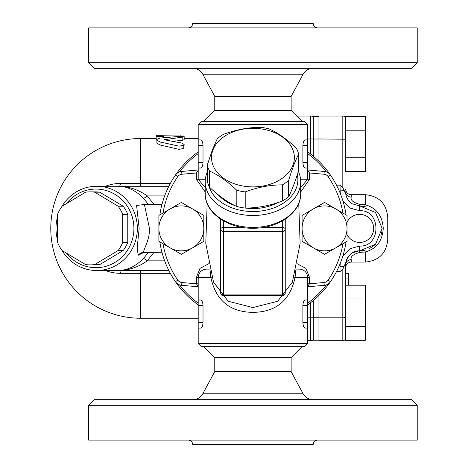 <?xml version="1.0" encoding="UTF-8"?>
<svg xmlns="http://www.w3.org/2000/svg" width="468" height="468" viewBox="0 0 468 468"><rect width="100%" height="100%" fill="white"/><g stroke="black" fill="none" stroke-linecap="round" stroke-linejoin="round"><path stroke-width="0.7" d="M214.765 357.552L214.765 371.592L291.143 371.592L291.143 357.552L214.765 357.552L203.533 346.32M291.143 110.448L291.143 96.408L214.765 96.408L214.765 110.448L291.143 110.448L302.375 121.68M252.954 399.672L94.302 399.672L88.686 405.288L417.222 405.288L411.606 399.672L252.954 399.672M88.686 405.288L88.686 440.107L417.222 440.107L417.222 405.288M317.678 440.107C314.946 440.376 313.449 441.874 313.186 444.6L192.722 444.6C192.459 441.874 190.962 440.376 188.23 440.107M291.143 371.592L303.124 393.775L202.784 393.775C200.573 397.548 197.274 399.514 192.904 399.672M252.954 68.328L411.606 68.328L417.222 62.712L88.686 62.712L94.302 68.328L252.954 68.328M417.222 62.712L417.222 27.893L88.686 27.893L88.686 62.712M188.23 27.893C190.962 27.624 192.459 26.126 192.722 23.4L313.186 23.4C313.455 26.126 314.952 27.624 317.678 27.893M214.765 96.408L202.784 74.225L303.124 74.225C305.335 70.452 308.634 68.486 313.004 68.328M345.618 326.553L365.274 326.553L365.274 340.33L345.618 340.33L345.618 264.888L345.618 273.312L348.426 273.312L348.426 285.211M365.274 326.553L365.274 285.211L345.618 285.211L345.618 273.312M345.618 298.988L365.274 298.988M345.618 171.557L345.618 116.438L365.274 116.438L365.274 171.557L345.618 171.557M336.51 271.598L340.002 271.598L342.81 269.153L345.858 262.308C348.619 254.569 352.878 250.76 358.623 250.889L352.228 252.977C348.759 255.271 346.642 258.383 345.864 262.308L345.618 264.888A5.616 5.212 180 0 1 351.234 259.676L351.234 262.08C347.823 262.413 345.951 264.285 345.618 267.696L345.618 263.256M94.653 264.584L118.141 250.544A36.504 35.258 -90 0 0 122.674 242.424L122.674 214.344A36.504 35.258 -90 0 0 118.141 206.224L94.653 192.184A36.504 35.258 -90 0 0 90.125 191.88L95.209 191.88A36.504 35.258 90 0 1 99.742 192.184L123.23 206.224A36.504 35.258 90 0 1 127.758 214.344L127.758 242.424A36.504 35.258 90 0 1 123.23 250.544L99.742 264.584A36.504 35.258 90 0 1 95.209 264.888L90.125 264.888A36.504 35.258 -90 0 0 94.653 264.584L99.742 264.584M66.438 203.633A39.312 37.972 90 0 1 121.838 199.637A39.312 37.972 90 0 1 121.838 257.131A39.312 37.972 90 0 1 66.438 253.135M118.141 250.544L123.23 250.544M122.674 242.424L127.758 242.424M122.674 214.344L127.758 214.344M118.141 206.224L123.23 206.224M94.653 192.184L99.742 192.184M90.125 191.88A36.504 35.258 -90 0 0 85.597 192.184L62.104 206.224A36.504 35.258 -90 0 0 57.576 214.344L57.576 242.424A36.504 35.258 -90 0 0 62.104 250.544L85.597 264.584A36.504 35.258 -90 0 0 90.125 264.888M318.942 317.754L313.326 317.754A8.424 0.79 180 0 1 310.518 317.801L310.518 340.704A8.424 8.424 0 0 0 313.326 340.224A8.424 8.424 0 0 1 310.518 340.704A8.424 8.424 0 0 0 313.326 340.224L318.942 340.224L313.326 340.224L313.326 300.52M313.326 156.248L313.326 116.544L318.942 116.544L313.326 116.544A8.424 8.424 0 0 0 310.518 116.064L296.759 116.064L310.518 116.064L310.518 138.967L307.71 138.967M160.074 138.048L156.078 139.756L160.074 141.968L179.01 146.156L183.795 145.332L184.158 144.571L182.163 143.138L164.221 139.756L184.158 136.872L179.022 136.422L160.074 138.048M164.414 139.599L164.414 139.914M164.537 139.563L164.537 139.944M164.666 139.54L164.666 139.973M184.158 136.872L184.158 139.716L182.163 140.301L172.885 141.342M184.158 144.571L183.795 148.473L179.01 149.333L160.074 144.986L156.078 142.693L156.078 139.756M163.209 136.323L163.209 135.72L156.078 135.72L156.078 136.323L163.209 136.323L163.209 137.709M163.209 135.778L184.158 136.042L184.158 138.528L198.198 138.528M164.011 135.814L164.011 137.627M163.894 135.814L163.894 137.639M163.777 135.814L163.777 137.65M163.66 135.808L163.66 137.662M163.548 135.808L163.548 137.674M163.443 135.802L163.443 137.686M163.361 135.796L163.361 137.697M163.291 135.796L163.291 137.703M163.244 135.79L163.244 137.709M156.078 136.323L156.259 139.288M57.576 216.702A42.12 40.687 -90 0 0 55.979 228.384A42.12 40.687 -90 0 0 57.576 240.066M61.905 250.269A42.12 40.687 -90 0 0 96.665 270.504A42.12 40.687 -90 0 0 137.352 228.384A42.12 40.687 -90 0 0 96.665 186.264A42.12 40.687 -90 0 0 61.905 206.499M144.226 204.516L136.597 205.475L139.154 228.384L137.212 247.473L138.136 255.294L144.208 252.252M154.071 204.516L147.215 195.916C138.101 189.464 128.285 186.246 117.76 186.264C126.881 186.246 135.439 190.219 143.43 198.186L148.45 204.516M148.444 252.252L143.43 258.582C135.439 266.555 126.881 270.527 117.76 270.504C128.285 270.527 138.101 267.31 147.215 260.851L154.066 252.252M138.136 255.294A8.424 8.137 90 0 1 144.396 252.252C141.278 252.252 149.988 241.64 149.468 228.384L144.401 204.516L142.816 204.282L143.734 204.814M143.43 198.186A5.616 1.287 135.7 0 0 147.215 195.916L164.666 195.916M117.831 186.264L96.665 186.264M143.43 258.582A5.616 1.287 -135.7 0 1 147.215 260.851L164.666 260.851M168.843 186.264L117.76 186.264M96.665 270.504L168.843 270.504M119.235 186.264L119.235 186.264A5.616 1.451 90 0 0 120.492 183.456A44.928 43.395 -90 0 0 105.394 186.264M105.394 270.504A44.928 43.395 -90 0 0 120.492 273.312L170.311 273.312M310.518 340.704L307.71 340.704L310.518 340.704M313.326 116.544A8.424 8.424 0 0 0 310.518 116.064M318.942 161.343L318.942 116.064L342.81 116.064L342.81 187.615L340.002 185.17L340.248 193.331M318.942 295.425L318.942 340.704L342.81 340.704A2.808 2.808 0 0 0 345.618 337.896M336.51 185.17L340.002 185.17M351.234 259.676C350.316 256.704 353.124 254.299 359.658 252.451L365.274 251.965L365.274 262.08C378.916 260.746 386.404 253.258 387.738 239.616L387.738 217.152C386.404 203.51 378.916 196.022 365.274 194.688L365.274 204.803L359.658 204.317C353.118 202.474 350.31 200.064 351.234 197.092A5.616 5.212 0 0 1 345.618 191.88L345.858 194.46L342.81 187.615M365.894 249.965L359.658 250.848L375.517 244.29L382.122 228.407L375.552 212.507L359.658 205.92L366.579 207.014M381.906 231.484L380.747 236.124M375.12 244.682L369.556 248.549M342.909 200.871L350.029 208.049L359.658 210.717C381.438 209.623 381.338 247.192 359.658 246.051L350.017 248.707L342.904 255.908M340.259 263.414L340.002 266.666A5.616 1.778 -0 0 0 343.951 266.157L344.419 265.988M344.419 190.78L343.945 190.616A5.616 1.778 180 0 0 340.002 190.102M358.623 250.889L355.674 251.427M345.858 194.46C346.63 198.385 348.754 201.492 352.228 203.779L359.658 205.92L359.658 210.717M364.151 250.392A5.616 1.082 -101.5 0 1 365.274 251.965C376.442 248.865 382.432 241.002 383.245 228.384C382.444 215.783 376.459 207.921 365.274 204.803A5.616 1.082 -78.5 0 1 364.151 206.376M345.618 118.872A2.808 2.808 0 0 0 342.81 116.064M345.618 157.78L365.274 157.78M345.618 130.215L365.274 130.215M234.965 205.587A40.716 28.788 180 0 1 224.166 200.123A40.716 28.788 180 0 1 218.304 194.881M277.501 202.732A40.716 28.788 180 0 1 245.507 208.067M282.502 201.006A46.332 32.76 -0 0 0 285.714 198.935A46.332 32.76 -0 0 0 288.645 196.659C291.974 190.184 295.302 181.391 298.637 170.293L298.637 154.136C295.302 160.618 291.974 169.404 288.645 180.502A46.332 32.76 180 0 1 282.502 184.848C270.071 184.889 257.64 187.247 245.209 191.909A46.332 32.76 180 0 1 236.82 190.318C227.723 181.578 218.62 175.143 209.524 171.019A46.332 32.76 180 0 1 207.271 165.087L207.271 181.245A46.332 32.76 -0 0 0 209.524 187.177C218.62 195.922 227.723 202.357 236.82 206.482A46.332 32.76 -0 0 0 245.209 208.073C257.64 208.026 270.071 205.668 282.502 201.006L282.502 184.848M307.71 286.773L324.242 285.328A8.424 8.424 0 0 0 330.449 281.713A94.068 94.068 0 0 0 346.045 241.921A94.068 94.068 0 0 1 307.71 304.873M300.69 191.997L309.535 179.244L309.535 172.973L323.996 174.236A5.616 5.616 0 0 1 328.132 176.647L330.449 175.055A94.068 94.068 0 0 1 346.045 214.847A94.068 94.068 0 0 0 330.449 175.055A8.424 8.424 0 0 0 324.242 171.44L307.71 169.995M198.198 169.995L181.666 171.44A8.424 8.424 0 0 0 175.459 175.055A94.068 94.068 0 0 0 159.863 214.847A94.068 94.068 0 0 1 198.198 151.895M208.675 263.753L199.976 268.421L196.373 277.524L196.373 283.795L181.912 282.532A5.616 5.616 0 0 1 177.776 280.121L175.459 281.713A94.068 94.068 0 0 1 159.863 241.921A94.068 94.068 0 0 0 175.459 281.713A8.424 8.424 0 0 0 181.666 285.328L198.198 286.773M242.57 227.413L223.47 227.413A2.808 1.983 180 0 0 220.662 229.402L220.662 292.939A2.808 2.808 0 0 0 223.47 295.747L223.47 231.385L282.438 231.385A2.808 1.983 -0 0 0 285.246 229.402L285.246 260.676M282.438 220.89L282.438 295.747A2.808 2.808 0 0 0 285.246 292.939L285.246 229.402A2.808 1.983 180 0 0 282.438 227.413L263.338 227.413M285.246 219.112L285.246 282.649M220.662 219.17L220.662 229.402A2.808 1.983 -0 0 0 223.47 231.385L223.47 220.89M207.271 171.949A47.736 33.755 -0 0 0 205.218 181.748A47.736 33.755 -0 0 0 252.954 215.502A47.736 33.755 -0 0 0 300.69 181.748A47.736 33.755 -0 0 0 298.332 171.276M297.291 174.623A44.928 31.771 180 0 1 260.851 211.039A44.928 31.771 180 0 1 208.845 185.79M196.373 277.524L198.198 277.524L198.198 299.988L200.854 299.988C202.047 300.263 202.767 302.135 203.018 305.604L203.018 322.452C202.767 325.927 202.047 327.799 200.854 328.068L198.198 328.068L198.198 343.512L307.71 343.512L307.71 328.068L305.054 328.068C303.861 327.799 303.141 325.927 302.89 322.452L302.89 305.604C303.141 302.135 303.861 300.263 305.054 299.988L307.71 299.988L307.71 328.068M198.198 299.988L198.198 328.068M198.198 305.604L203.018 305.604L202.825 303.451M202.632 302.591L202.322 301.655M201.936 300.883L201.603 300.421M303.083 303.451L302.89 305.604L307.71 305.604M198.198 124.488L307.71 124.488L304.902 121.68L201.006 121.68L198.198 124.488L198.198 139.932L200.854 139.932C202.047 140.201 202.767 142.073 203.018 145.548L203.018 162.396C202.767 165.871 202.047 167.743 200.854 168.012L198.198 168.012L198.198 179.244L205.218 187.551M198.198 139.932L198.198 168.012M307.71 168.012L305.054 168.012C303.861 167.743 303.141 165.871 302.89 162.396L302.89 145.548C303.141 142.073 303.861 140.201 305.054 139.932L307.71 139.932L307.71 179.244L300.561 179.244M292.365 282.175L277.67 301.269L252.936 307.564L228.226 301.263L213.543 282.175M209.857 269.1L206.622 269.1C201.503 269.597 198.695 272.405 198.198 277.524L210.857 277.524C215.847 300.438 229.882 312.051 252.954 312.372C276.026 312.057 290.061 300.438 295.051 277.524L295.852 269.931M210.056 269.937L210.857 277.524A5.616 1.287 -11.3 0 0 211.893 276.828M294.015 276.828A5.616 1.287 -168.7 0 0 295.051 277.524L307.71 277.524C307.213 272.405 304.405 269.597 299.286 269.1L296.051 269.1M198.198 343.512L201.006 346.32L304.902 346.32L307.71 343.512M307.71 286.235L309.535 283.795L307.71 283.795M307.71 172.973L309.535 172.973L307.71 170.533M198.198 170.533L196.373 172.973L198.198 172.973M198.198 283.795L196.373 283.795L198.198 286.235M209.524 171.019L209.524 187.177M236.82 190.318L236.82 206.482M245.209 191.909L245.209 208.073M288.645 180.502L288.645 196.659M292.962 165.181A41.418 29.285 -0 0 0 263.671 129.314A41.418 29.285 -0 0 0 212.946 150.023A41.418 29.285 -0 0 0 242.237 185.89A41.418 29.285 -0 0 0 292.962 165.181M207.271 165.087L212.267 150.181L217.263 138.715A46.332 32.76 180 0 1 223.406 134.374C235.837 129.712 248.268 127.354 260.699 127.308A46.332 32.76 180 0 1 269.088 128.899C278.185 133.023 287.288 139.458 296.384 148.198A46.332 32.76 180 0 1 298.637 154.136M181.35 254.323L170.118 247.841A22.464 22.464 0 0 0 192.582 247.841L181.35 254.323M158.886 241.353L158.886 228.384A22.464 22.464 0 0 0 170.118 247.841L158.886 241.353M158.886 228.384L158.886 215.415L170.118 208.927A22.464 22.464 0 0 0 158.886 228.384M170.118 208.927L181.35 202.445L192.582 208.927A22.464 22.464 0 0 0 170.118 208.927M192.582 208.927L203.814 215.415L203.814 228.384A22.464 22.464 0 0 0 192.582 208.927M203.814 228.384L203.814 241.353L192.582 247.841A22.464 22.464 0 0 0 203.814 228.384M324.558 254.323L313.326 247.841A22.464 22.464 0 0 0 335.79 247.841L324.558 254.323M302.094 241.353L302.094 228.384A22.464 22.464 0 0 0 313.326 247.841L302.094 241.353M302.094 228.384L302.094 215.415L313.326 208.927A22.464 22.464 0 0 0 302.094 228.384M313.326 208.927L324.558 202.445L335.79 208.927A22.464 22.464 0 0 0 313.326 208.927M335.79 208.927L347.022 215.415L347.022 228.384A22.464 22.464 0 0 0 335.79 208.927M347.022 228.384L347.022 241.353L335.79 247.841A22.464 22.464 0 0 0 347.022 228.384M181.912 282.532L181.666 285.328A8.424 8.424 0 0 1 175.459 281.713A94.068 94.068 0 0 0 198.198 304.873M323.996 174.236L324.242 171.44A8.424 8.424 0 0 1 330.449 175.055A94.068 94.068 0 0 0 307.71 151.895M179.466 171.937A92.664 92.664 0 0 1 198.198 153.627M307.71 153.627A92.664 92.664 0 0 1 326.442 171.937M326.442 284.831A92.664 92.664 0 0 1 307.71 303.141M198.198 303.141A92.664 92.664 0 0 1 179.466 284.831M310.518 153.984L310.518 138.967A8.424 0.79 180 0 1 313.326 139.014L318.942 139.014M310.518 302.784L310.518 317.801L307.71 317.801M182.163 137.44L182.163 140.301M183.795 145.332L183.795 148.473M179.01 146.156L179.01 149.333M160.074 141.968L160.074 144.986M180.595 135.814L180.595 136.375M140.634 270.504L140.634 318.24A89.856 89.856 0 0 1 50.778 228.384A89.856 89.856 0 0 1 140.634 138.528L140.634 183.456L120.492 183.456M119.235 270.504A5.616 1.451 -90 0 1 120.492 273.312M140.634 186.264L140.634 183.456L170.311 183.456M318.942 138.967L345.618 139.23M318.942 317.801L342.81 317.801L342.81 340.704M342.81 269.153L342.81 317.801L345.618 317.538M340.002 266.666L340.002 271.598M359.658 246.051L359.658 252.451M351.234 197.092L351.234 194.688C347.823 194.355 345.951 192.483 345.618 189.072M359.658 204.317L359.658 205.92M345.618 264.888L344.91 264.958M344.91 191.81L345.618 191.88M345.618 278.928L348.426 278.928M324.242 285.328A8.424 8.424 0 0 0 330.449 281.713L328.132 280.121A5.616 5.616 0 0 1 323.996 282.532L324.242 285.328M181.666 171.44A8.424 8.424 0 0 0 175.459 175.055L177.776 176.647A5.616 5.616 0 0 1 181.912 174.236L181.666 171.44M328.132 176.647A91.26 91.26 0 0 1 342.915 213.045M342.915 243.723A91.26 91.26 0 0 1 328.132 280.121M177.776 280.121A91.26 91.26 0 0 1 162.993 243.723M162.993 213.045A91.26 91.26 0 0 1 177.776 176.647M205.347 179.244L196.373 179.244L205.218 192.003M300.69 193.658A47.736 33.755 180 0 1 252.954 227.413A47.736 33.755 180 0 1 205.218 193.658C204.703 212.647 227.764 228.688 252.954 228.238C278.144 228.688 301.205 212.647 300.69 193.658L300.69 181.748M285.246 292.939A2.808 1.983 180 0 1 282.438 294.922L223.47 294.922A2.808 1.983 180 0 1 220.662 292.939M198.198 322.452L203.018 322.452M302.89 322.452L307.71 322.452M198.198 162.396L203.018 162.396M198.198 145.548L203.018 145.548M302.89 162.396L307.71 162.396M302.89 145.548L307.71 145.548M323.996 282.532L309.535 283.795L309.535 277.524L305.914 268.398L297.233 263.747M309.535 277.524L307.71 277.524L307.71 299.988M309.535 179.244L307.71 179.244L300.69 187.551M181.912 174.236L196.373 172.973L196.373 179.244M291.143 357.552L302.375 346.32M214.765 110.448L203.533 121.68M303.124 393.775C305.335 397.548 308.634 399.514 313.004 399.672M214.765 371.592L202.784 393.775M202.784 74.225C200.573 70.452 197.274 68.486 192.904 68.328M291.143 96.408L303.124 74.225M143.758 251.936L142.81 252.492L161.963 252.252M161.963 204.516L144.401 204.516M156.078 138.528L140.634 138.528M198.198 318.24L140.634 318.24M347.022 234.503A14.04 14.04 0 0 0 373.698 228.384A14.04 14.04 0 0 0 347.022 222.265M351.234 262.08L365.274 262.08M351.234 194.688L365.274 194.688M282.438 295.747L223.47 295.747M205.218 181.748L205.218 193.658M292.371 282.169L300.123 243.418L298.736 203.492M213.537 282.169L205.785 243.418L207.172 203.492M307.71 124.488L307.71 139.932"/></g></svg>

